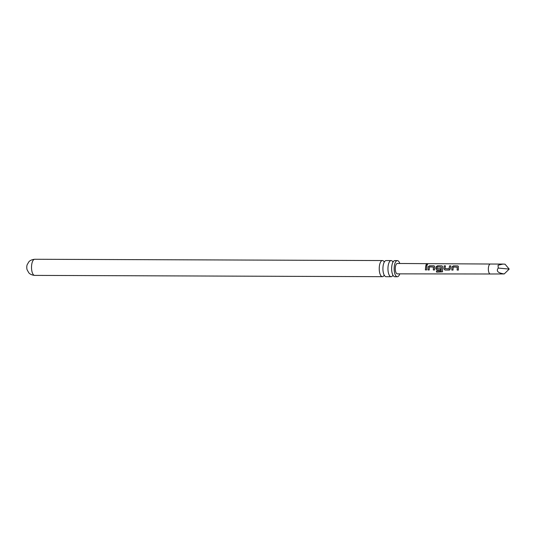 <?xml version="1.0" encoding="UTF-8"?>
<svg xmlns="http://www.w3.org/2000/svg" width="536" height="536" viewBox="0 0 536 536"><rect width="100%" height="100%" fill="white"/><g stroke="black" fill="none" stroke-linecap="round" stroke-linejoin="round"><path stroke-width="0.8" d="M427.071 264.201C427.835 264.483 427.654 264.817 426.522 265.213C425.718 264.811 425.899 264.469 427.071 264.201L427.574 264.456M426.562 265.327C425.758 264.931 425.939 264.603 427.098 264.342L427.574 264.523M391.166 260.576L386.134 260.563A8.067 3.183 90.2 0 0 383.957 262.72A8.067 3.183 90.2 0 0 382.985 267.042A8.067 3.183 90.2 0 0 383.91 274.519A8.067 3.183 90.2 0 0 386.074 276.69L391.106 276.71A8.067 3.183 -89.8 0 1 388.017 267.062A8.067 3.183 -89.8 0 1 391.166 260.576A8.067 3.183 -89.8 0 1 392.741 261.655M397.364 260.603L394.851 260.59A8.067 3.183 90.2 0 0 392.674 262.747A8.067 3.183 90.2 0 0 391.702 267.075A8.067 3.183 90.2 0 0 392.627 274.546A8.067 3.183 90.2 0 0 394.791 276.723L397.303 276.73A8.067 3.183 -89.8 0 1 394.215 267.082A8.067 3.183 -89.8 0 1 397.364 260.603A8.067 3.183 -89.8 0 1 399.796 263.498M27.108 264.858A3.953 1.561 90.2 0 0 26.8 266.533A3.953 1.561 90.2 0 0 27.095 269.749L28.763 272.73C28.616 272.482 29.949 274.928 34.672 275.397A8.067 3.183 -89.8 0 1 31.584 265.749A8.067 3.183 -89.8 0 1 34.733 259.27C30.003 259.705 28.656 262.144 28.803 261.896L27.108 264.858M458.347 267.906L458.354 270.07L457.134 270.064L457.215 267.149L453.195 267.049L453.021 270.057L451.801 270.057L451.908 266.955L453.282 265.89L457.563 265.896L458.327 266.238L458.347 267.906M450.408 267.873L450.367 268.844L449.275 270.037L445.001 270.023L443.815 268.817L444.203 265.856L445.429 265.856L445.034 268.637L449.068 268.737L449.543 265.869L450.763 265.883L450.408 267.873M449.825 269.863L445.001 270.023M442.468 267.839L442.528 271.806L436.632 272.147L436.344 270.988L441.175 271.008L441.202 267.082L437.188 266.975L436.961 268.596L440.518 268.704L440.565 269.997L437.061 269.976L435.875 268.764L436.029 266.881L437.416 265.802L441.684 265.836L442.448 266.178L442.468 267.839M434.529 267.806L434.535 269.97L433.316 269.97L433.396 267.049L429.383 266.941L429.202 269.963L427.983 269.956L428.09 266.854L429.47 265.796L433.745 265.796L434.508 266.131L434.529 267.806M426.596 267.779L426.596 269.936L425.376 269.923L425.731 265.749L426.951 265.762L426.596 267.779M490.293 273.99A4.978 1.97 90.2 0 1 488.39 268.027A4.978 1.97 90.2 0 1 490.333 264.027L397.357 263.478A5.186 2.05 90.2 0 0 395.334 267.645A5.186 2.05 90.2 0 0 397.317 273.856L490.299 273.99A4.978 1.97 90.2 0 0 490.299 273.99L504.222 273.943C497.944 273.025 495.961 271.069 498.266 268.067L498.058 265.226L502.976 264.074L505.026 264.174L509.2 269.079L498.266 268.067M426.522 265.213L425.999 264.885M383.977 275.611A8.067 3.183 -89.8 0 1 382.389 276.677A8.067 3.183 -89.8 0 1 379.3 267.029A8.067 3.183 -89.8 0 1 382.449 260.55A8.067 3.183 -89.8 0 1 384.024 261.622M399.755 273.856A8.067 3.183 -89.8 0 1 397.303 276.73M392.694 275.645A8.067 3.183 -89.8 0 1 391.106 276.71M504.222 273.943L509.2 269.079M426.656 269.903L425.437 269.889L425.731 265.749M425.785 265.836L426.998 265.856M429.262 269.93L428.043 269.916L428.15 266.915L429.47 265.796M434.596 269.93L433.376 269.93L433.396 267.049M429.517 265.89L433.745 265.796M433.798 265.89L434.535 266.178M441.202 267.082L441.175 271.008M442.555 271.752L436.632 272.147M436.679 272.04L436.398 270.921M440.625 269.963L437.121 269.943L435.935 268.771L436.09 266.941L437.463 265.896L441.684 265.836M441.731 265.93L442.475 266.225M440.579 268.71L436.961 268.596M445.061 269.983L443.815 268.817M449.858 269.843L449.336 269.997M445.034 268.637L449.128 268.744L449.543 265.869M449.59 265.963L450.81 265.977M443.875 268.817L444.203 265.856M444.257 265.95L445.476 265.95M453.081 270.017L451.861 270.017L451.962 267.015L453.282 265.89M458.414 270.03L457.195 270.03L457.215 267.149M453.335 265.983L457.563 265.896M457.61 265.99L458.354 266.285M384.613 275.671L383.977 275.544M393.33 275.698L392.694 275.578M393.384 261.601L392.747 261.722M384.667 261.568L384.031 261.689M382.389 276.677L34.672 275.397M382.449 260.55L34.733 259.27M490.333 264.027L502.976 264.074"/></g></svg>
